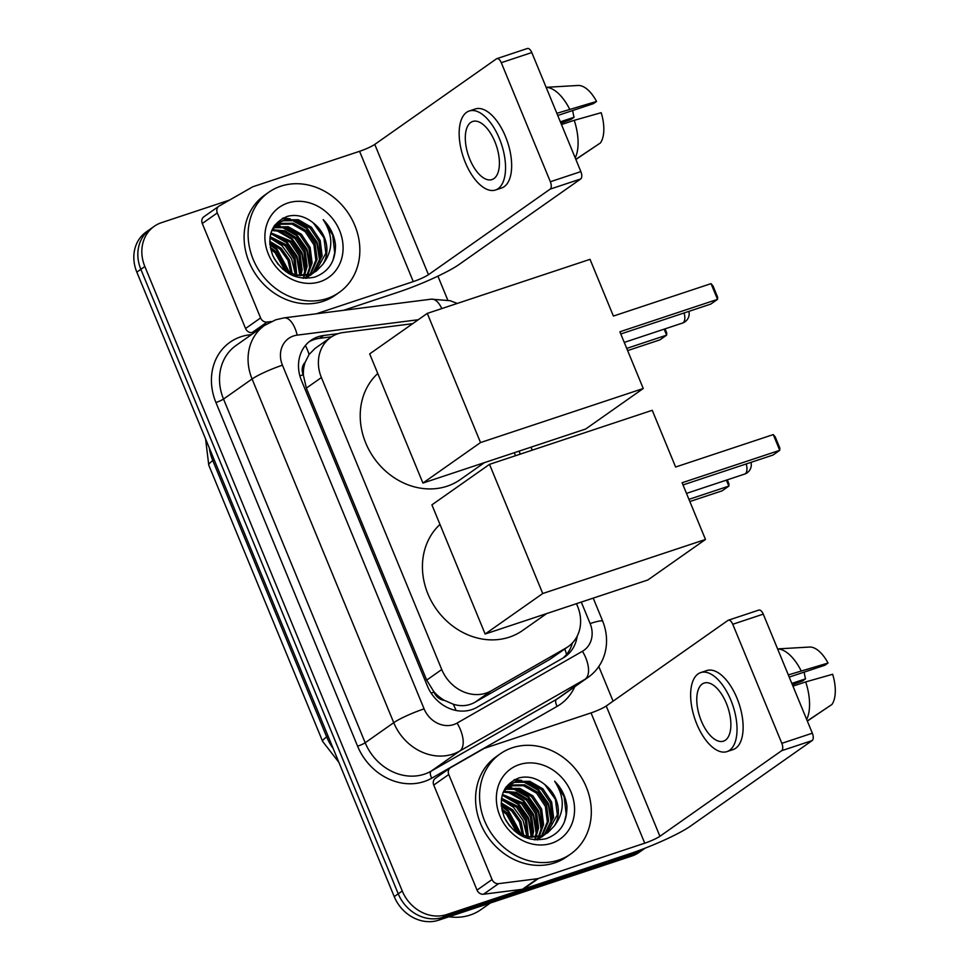 <?xml version="1.0" encoding="UTF-8"?>
<svg xmlns="http://www.w3.org/2000/svg" width="970" height="970" viewBox="0 0 970 970"><rect width="100%" height="100%" fill="white"/><g stroke="black" fill="none" stroke-linecap="round" stroke-linejoin="round"><path stroke-width="1.45" d="M412.662 323.677L343.538 332.467A36.739 31.816 54.9 0 0 338.033 333.716A36.739 31.816 54.9 0 0 330.782 337.366A36.739 31.816 54.9 0 0 321.397 377.548L441.75 669.53A36.739 31.816 54.9 0 0 491.244 690.822L566.08 647.96A36.739 31.816 54.9 0 0 568.226 646.59A36.739 31.816 54.9 0 0 577.611 606.408L576.495 603.679M444.466 700.401A36.739 31.816 -125.1 0 1 433.748 691.525L433.99 692.119A12.246 10.609 54.9 0 0 444.466 700.401L453.232 704.196C460.932 706.657 468.183 706.014 474.961 702.268L549.796 659.406L568.226 646.59M330.782 337.366L315.02 348.448L309.078 354.45L305.126 362.343A12.246 10.609 54.9 0 0 303.186 374.747A36.739 4.632 157.6 0 0 299.888 375.875M303.186 374.747L303.428 375.341A36.739 31.816 -125.1 0 1 305.126 362.343M303.428 375.341L306.338 388.133L426.691 680.128L433.748 691.525M515.506 455.718L514.27 452.723M644.213 848.52A36.739 31.816 -125.1 0 1 639.885 850.375L446.649 914.552L442.635 917.365A36.739 31.816 -125.1 0 1 398.233 893.806L140.844 269.32A36.739 31.816 -125.1 0 1 150.229 229.138A36.739 31.816 -125.1 0 0 140.844 269.32L398.233 893.806A36.739 31.816 -125.1 0 0 442.635 917.365L635.884 853.188L442.635 917.365L438.634 920.19A36.739 31.816 -125.1 0 1 394.232 896.619L136.831 272.146A36.739 31.816 -125.1 0 1 146.215 231.951L154.23 226.313A36.739 31.816 -125.1 0 1 161.469 222.676L229.623 200.05M645.038 848.204L643.122 849.55A36.739 31.816 -125.1 0 1 635.884 853.188A36.739 31.816 -125.1 0 0 643.122 849.55L639.121 852.363A36.739 31.816 -125.1 0 1 631.882 856.013L438.634 920.19M338.312 333.632L323.628 335.499A36.739 31.816 54.9 0 0 318.124 336.748A36.739 31.816 54.9 0 0 310.885 340.385A36.739 31.816 54.9 0 0 301.5 380.567L427.418 686.069A36.739 31.816 54.9 0 0 476.9 707.348L562.964 658.06A36.739 31.816 54.9 0 0 565.122 656.69A36.739 31.816 54.9 0 0 577.186 636.162M308.945 341.876A36.739 31.816 -125.1 0 1 314.11 339.561A36.739 31.816 -125.1 0 1 319.627 338.312L331.643 336.784M446.649 914.552A36.739 31.816 -125.1 0 1 402.247 890.993L144.845 266.507A36.739 31.816 -125.1 0 1 154.23 226.313M437.906 276.147L447.764 300.082M598.769 666.438L613.088 701.177M572.373 643.013A36.739 31.816 -125.1 0 1 563.049 657.999M254.795 332.298L252.042 332.637A6.123 5.299 -125.1 0 1 245.568 328.503L260.59 317.942L217.304 212.927L202.281 223.488A6.123 5.299 -125.1 0 1 203.845 216.795L218.868 206.222A6.123 5.299 54.9 0 0 217.304 212.927M245.568 328.503L202.281 223.488M343.598 310.315L398.246 292.164A48.985 6.172 157.6 0 0 458.968 264.567L580.678 178.989L550.172 189.114L428.461 274.692A12.246 1.54 -22.4 0 1 413.281 281.603L316.39 313.771M526.977 48.694A6.123 2.958 71.6 0 1 527.365 48.5A6.123 2.958 71.6 0 1 531.803 52.55L501.284 62.686A6.123 2.958 -108.4 0 0 496.858 58.636A6.123 2.958 -108.4 0 0 496.47 58.831L374.759 144.409A12.246 1.54 -22.4 0 1 359.579 151.308L253.231 186.628A6.123 5.299 54.9 0 0 252.382 187.004L219.232 205.992A6.123 5.299 54.9 0 0 218.868 206.222M550.172 189.114A6.123 2.958 -108.4 0 0 550.354 181.742L580.872 171.605L531.803 52.55M580.872 171.605A6.123 2.958 71.6 0 1 580.678 178.989M550.354 181.742L501.284 62.686M260.59 317.942A6.123 5.299 54.9 0 0 267.077 322.076L271.297 321.543M494.882 141.705A30.616 14.817 -108.4 0 0 472.705 121.456A30.616 14.817 -108.4 0 0 469.832 159.31A30.616 14.817 -108.4 0 0 492.008 179.571A30.616 14.817 -108.4 0 0 494.882 141.705M557.738 115.491L593.482 103.62L596.562 101.45L556.853 113.32M572.736 110.507A24.492 11.846 -108.4 0 0 574.082 117.261L560.357 121.82M495.476 190.023L501.587 187.998A41.637 20.152 -108.4 0 0 505.491 136.515A41.637 20.152 -108.4 0 0 475.336 108.967L469.237 110.992A41.637 20.152 -108.4 0 0 465.321 162.487A41.637 20.152 -108.4 0 0 495.476 190.023A41.637 20.152 -108.4 0 0 499.38 138.54A41.637 20.152 -108.4 0 0 469.237 110.992M575.21 157.867A40.413 19.558 -108.4 0 0 574.24 120.316L601.194 112.69A31.84 15.411 -108.4 0 1 600.418 142.954L575.816 159.322M561.484 124.56L574.24 120.316M560.915 123.178L571.003 119.431L574.082 117.261M575.877 159.48L595.35 146.337M569.608 109.089A40.413 19.558 -108.4 0 0 546.146 87.349M596.562 101.45A31.84 15.411 -108.4 0 0 578.035 85.469L546.134 87.324M327.132 298.505A61.231 53.023 -125.1 0 1 256.48 266.241A61.231 53.023 -125.1 0 1 268.763 192.254A61.231 53.023 -125.1 0 1 280.839 186.191A61.231 53.023 -125.1 0 1 351.479 218.456A61.231 53.023 -125.1 0 1 339.197 292.431A61.231 53.023 -125.1 0 1 327.132 298.505M339.197 292.431L335.196 295.256A61.231 53.023 -125.1 0 1 323.119 301.318A61.231 53.023 -125.1 0 1 252.467 269.054A61.231 53.023 -125.1 0 1 264.749 195.079L268.763 192.254M335.45 244.683C334.262 235.067 330.176 226.725 323.18 219.632C333.45 235.492 333.316 250.418 322.792 264.422A30.616 26.517 -125.1 0 0 313.358 222.991C305.113 216.298 296.468 214.079 287.435 216.346C271.127 223.245 266.241 236.353 272.8 255.668C282.573 273.552 296.481 280.718 314.547 277.153C328.769 271.927 335.741 261.1 335.45 244.683M287.775 203.033A42.862 37.115 -125.1 0 1 339.573 230.52A42.862 37.115 -125.1 0 1 320.185 281.664A42.862 37.115 -125.1 0 1 268.387 254.164A42.862 37.115 -125.1 0 1 287.775 203.033M310.655 275.068L312.437 273.601M313.007 273.067L320.876 256.747L318.912 241.275L310.133 228.083L297.014 220.602L283.167 220.772L277.966 223.233M303.537 278.269L313.104 273.225M313.686 272.715L322.125 255.862L320.161 240.402L311.394 227.198L298.263 219.717L284.416 219.887L278.584 222.785L271.6 230.969M305.926 278.378L307.429 277.117M307.987 276.583L309.6 274.886M282.719 269.175L296.214 275.201L310.073 274.28L315.868 260.263L313.904 244.804L305.126 231.6L292.006 224.118L278.16 224.288L275.65 225.27M306.277 278.16L308.096 276.741M308.678 276.232L310.327 274.595M310.861 274.001L317.117 259.39L315.153 243.919L306.387 230.727L293.255 223.245L279.409 223.403L276.207 224.725M306.981 275.128L310.861 263.791L308.896 248.32L300.118 235.128L287.265 227.72L273.601 227.671M305.841 277.517L307.32 275.625M307.793 274.946L312.11 262.906L310.145 247.447L301.367 234.243L288.248 226.762L274.086 227.029M303.586 275.613L305.853 267.308L303.889 251.848L295.11 238.644L284.04 231.806L271.842 230.484M302.943 278.22L304.071 276.304M304.459 275.529L307.102 266.435L305.138 250.963L296.359 237.759L284.853 230.775L272.255 229.732M299.863 275.65L300.845 270.836L298.881 255.365L290.103 242.173L270.691 233.77M300.821 275.686L302.094 269.951L300.13 254.492L291.352 241.287L270.933 232.885M295.729 275.104L293.874 258.893L285.095 245.689L269.939 237.735M296.808 275.31L295.123 258.008L286.344 244.804L270.084 236.668M291.036 273.758L288.005 260.324L280.087 249.205L269.733 242.645M292.273 274.195L289.533 260.093L281.336 248.332L269.721 241.3M285.313 270.945L275.08 252.733L270.63 249.217M286.89 271.867L276.329 251.848L270.242 247.326M278.341 264.64L274.073 258.275M278.584 222.785L273.37 227.259M292.964 275.638L308.812 275.165L316.305 271.115L322.792 264.422M274.946 225.61L274.134 226.046M275.516 225.088L274.28 225.828M315.662 271.539L325.884 253.218L323.919 237.759L313.358 222.991M310.073 274.28L316.305 271.115M289.994 273.346L277.032 249.205L269.805 243.858M295.498 275.056L291.655 258.966L282.04 245.689L269.915 237.953M300.53 272.897L296.965 256.116L287.047 242.16L273.879 234.037M305.538 269.369L301.973 252.588L292.055 238.644L278.887 230.52M310.546 265.853L306.981 249.072L297.062 235.128L283.895 226.992M280.172 225.877L275.904 225.149M275.468 225.113L274.813 225.064M320.561 258.808L316.996 242.027L307.078 228.083L293.922 219.947M290.188 218.832L283.24 217.959M289.23 273.019L276.401 249.654L269.878 244.719M299.815 275.638L296.832 257.717L286.417 242.609L271.115 233.782M304.81 272.315L301.888 254.298L291.424 239.081L276.135 230.266M309.818 268.799L306.896 250.769L296.432 235.564L281.142 226.737M278.317 226.046L275.334 225.598M319.833 261.754L316.911 243.725L306.447 228.52L291.158 219.693M288.332 219.002L282.403 218.395M332.977 260.348L334.723 252.697L332.686 235.152L323.18 219.632M484.406 462.641L460.398 479.519A67.354 58.333 -125.1 0 1 447.121 486.2A67.354 58.333 -125.1 0 1 371.34 453.996A67.354 58.333 -125.1 0 1 377.766 373.486M619.878 331.788L717.521 299.366L711.034 283.64L613.404 316.062L590.027 259.342L427.285 313.395L480.526 442.562L643.255 388.509L619.878 331.788M620.788 333.983L710.804 304.083L717.521 299.366L717.63 297.147L712.998 285.92L711.034 283.64M643.255 388.509L585.662 429.019L422.92 483.06L369.691 353.892L427.285 313.395M480.526 442.562L422.92 483.06M665.056 328.854L666.742 332.928L666.632 335.147L659.915 339.864L627.626 350.594M664.159 329.157L666.632 335.147L626.729 348.4M546.619 613.598L522.624 630.476A67.354 58.333 -125.1 0 1 509.347 637.144A67.354 58.333 -125.1 0 1 433.554 604.953A67.354 58.333 -125.1 0 1 439.98 524.443M682.104 482.745L779.735 450.322L773.26 434.596L675.617 467.019L652.24 410.298L489.51 464.351L542.739 593.519L705.481 539.466L682.104 482.745M683.001 484.939L773.029 455.039L779.735 450.322L779.844 448.104L775.212 436.864L773.26 434.596M705.481 539.466L647.875 579.963L485.145 634.016L431.905 504.849L489.51 464.351M542.739 593.519L485.145 634.016M727.294 479.847L728.955 483.884L728.846 486.103L722.141 490.82L689.852 501.538M726.397 480.138L728.846 486.103L688.942 499.356M492.057 879.535A6.123 5.299 54.9 0 0 498.544 883.67L537.477 878.711A6.123 5.299 54.9 0 0 538.399 878.505L523.376 889.066A6.123 5.299 -125.1 0 1 522.454 889.284L483.521 894.231A6.123 5.299 -125.1 0 1 477.034 890.096L492.057 879.535L448.77 774.509L433.748 785.069A6.123 5.299 -125.1 0 1 435.312 778.376L450.335 767.816A6.123 5.299 54.9 0 0 448.77 774.509M477.034 890.096L433.748 785.069M523.376 889.066L629.724 853.745A48.985 6.172 157.6 0 0 690.434 826.149L812.157 740.571L781.638 750.707L659.927 836.285A12.246 1.54 -22.4 0 1 644.747 843.185L538.399 878.505M758.455 610.288A6.123 2.958 71.6 0 1 758.831 610.082A6.123 2.958 71.6 0 1 763.269 614.131L732.762 624.268A6.123 2.958 -108.4 0 0 728.324 620.218A6.123 2.958 -108.4 0 0 727.936 620.412L606.226 706.002A12.246 1.54 -22.4 0 1 591.045 712.901L484.697 748.222A6.123 5.299 54.9 0 0 483.848 748.597L450.698 767.585A6.123 5.299 54.9 0 0 450.335 767.816M781.638 750.707A6.123 2.958 -108.4 0 0 781.832 743.323L812.339 733.199L763.269 614.131M812.339 733.199A6.123 2.958 71.6 0 1 812.157 740.571M781.832 743.323L732.762 624.268M726.348 703.298A30.616 14.817 -108.4 0 0 704.171 683.05A30.616 14.817 -108.4 0 0 701.298 720.904A30.616 14.817 -108.4 0 0 723.474 741.153A30.616 14.817 -108.4 0 0 726.348 703.298M789.216 677.084L824.949 665.214L828.028 663.043L788.319 674.914M804.215 672.101A24.492 11.846 -108.4 0 0 805.549 678.854L791.823 683.413M726.954 751.617L733.053 749.592A41.637 20.152 -108.4 0 0 736.957 698.097A41.637 20.152 -108.4 0 0 706.803 670.561L700.704 672.586A41.637 20.152 -108.4 0 0 696.799 724.069A41.637 20.152 -108.4 0 0 726.954 751.617A41.637 20.152 -108.4 0 0 730.859 700.122A41.637 20.152 -108.4 0 0 700.704 672.586M806.676 719.461A40.413 19.558 -108.4 0 0 805.706 681.91L832.66 674.271A31.84 15.411 -108.4 0 1 831.884 704.535L807.282 720.916M792.951 686.142L805.706 681.91M792.381 684.759L802.469 681.013L805.549 678.854M807.343 721.062L826.816 707.918M801.074 670.67A40.413 19.558 -108.4 0 0 777.613 648.93M828.028 663.043A31.84 15.411 -108.4 0 0 809.501 647.051L777.601 648.906M490.359 903.009L480.999 909.593A55.108 47.724 -125.1 0 1 470.135 915.049A55.108 47.724 -125.1 0 1 448.952 916.759M558.599 860.099A61.231 53.023 -125.1 0 1 487.946 827.822A61.231 53.023 -125.1 0 1 500.229 753.848A61.231 53.023 -125.1 0 1 512.305 747.773A61.231 53.023 -125.1 0 1 582.946 780.05A61.231 53.023 -125.1 0 1 570.663 854.024A61.231 53.023 -125.1 0 1 558.599 860.099M570.663 854.024L566.662 856.837A61.231 53.023 -125.1 0 1 554.585 862.912A61.231 53.023 -125.1 0 1 483.945 830.635A61.231 53.023 -125.1 0 1 496.228 756.661L500.229 753.848M566.916 806.264C565.74 796.661 561.654 788.307 554.658 781.214C564.916 797.085 564.783 812.011 554.258 826.003A30.616 26.517 -125.1 0 0 544.825 784.585C536.58 777.891 527.935 775.673 518.901 777.928C502.593 784.839 497.719 797.946 504.279 817.261C514.039 835.146 527.947 842.299 546.013 838.735C560.248 833.509 567.207 822.681 566.916 806.264M519.253 764.627A42.862 37.115 -125.1 0 1 571.051 792.114A42.862 37.115 -125.1 0 1 551.651 843.245A42.862 37.115 -125.1 0 1 499.853 815.758A42.862 37.115 -125.1 0 1 519.253 764.627M542.133 836.649L543.903 835.182M544.473 834.649L552.342 818.328L550.378 802.869L541.612 789.665L528.48 782.184L514.633 782.353L509.432 784.827M535.016 839.862L544.582 834.806M545.152 834.297L553.603 817.455L551.639 801.984L542.861 788.792L529.729 781.311L515.882 781.468L510.05 784.366L503.066 792.563M537.404 839.959L538.896 838.698M539.466 838.177L541.078 836.467M541.575 835.861L547.335 821.857L545.37 806.385L536.604 793.193L523.473 785.712L509.626 785.87L507.116 786.852M537.756 839.741L539.575 838.335M540.144 837.825L541.806 836.176M542.327 835.582L548.596 820.972L546.631 805.512L537.853 792.308L524.721 784.827L510.875 784.997L507.674 786.306M538.447 836.722L542.327 825.373L540.363 809.914L531.584 796.709L518.732 789.301L505.079 789.253M537.319 839.111L538.799 837.207M539.259 836.54L543.576 824.5L541.624 809.029L532.845 795.824L519.714 788.355L505.564 788.622M535.052 837.195L537.319 828.901L535.355 813.43L526.577 800.238L515.519 793.399L503.321 792.066M534.409 839.802L535.537 837.886M535.925 837.11L538.568 828.016L536.604 812.557L527.838 799.353L516.319 792.357L503.721 791.326M531.33 837.231L532.312 832.418L530.347 816.958L521.569 803.754L502.157 795.351M532.3 837.268L533.561 831.545L531.596 816.073L522.83 802.869L502.411 794.478M527.207 836.698L525.34 820.474L516.561 807.27L501.405 799.328M528.286 836.892L526.589 819.601L517.81 806.397L501.551 798.261M522.503 835.352L519.471 821.917L511.554 810.799L501.211 804.227M523.751 835.788L521.011 821.687L512.803 809.914L501.187 802.893M516.78 832.539L506.546 814.315L502.096 810.811M518.356 833.448L507.795 813.442L501.708 808.907M509.808 826.234L505.54 819.856M510.05 784.366L504.849 788.84M524.43 837.231L540.29 836.746L547.771 832.696L554.258 826.003M514.197 830.756L527.68 836.795L541.539 835.873L547.771 832.696M506.425 787.191L505.6 787.628M506.995 786.67L505.746 787.422M547.141 833.133L557.35 814.812L555.398 799.353L544.825 784.585M521.46 834.94L508.498 810.799L501.272 805.452M526.965 836.649L523.133 820.559L513.506 807.27L501.381 799.547M531.996 834.479L528.432 817.698L518.513 803.754L505.358 795.63M537.004 830.963L533.439 814.182L523.521 800.226L510.365 792.102M542.012 827.434L538.459 810.653L528.529 796.709L515.373 788.586M511.639 787.458L507.371 786.743M506.946 786.694L506.291 786.646M552.027 820.39L548.474 803.609L538.544 789.665L525.388 781.541M521.654 780.413L514.718 779.54M520.696 834.612L507.868 811.235L501.344 806.3M531.281 837.231L528.298 819.298L517.883 804.191L502.593 795.364M536.277 833.909L533.354 815.879L522.891 800.674L507.601 791.847M541.284 830.381L538.362 812.363L527.91 797.146L512.609 788.331M509.783 787.64L506.801 787.179M551.312 823.336L548.377 805.318L537.926 790.101L522.624 781.286M519.811 780.595L513.882 779.977M564.443 821.942L566.189 814.291L564.152 796.746L554.658 781.214M456.021 710.464A36.739 18.309 -119.8 0 0 453.232 704.196M309.078 354.45A36.739 16.696 -97.2 0 0 305.38 345.502M566.553 654.471A36.739 18.309 -119.8 0 0 564.795 649.003M433.99 692.119A36.739 4.632 157.6 0 0 431.129 693.089M306.338 388.133L321.397 377.548M549.796 659.406L566.08 647.96M474.961 702.268L491.244 690.822M426.691 680.128L441.75 669.53M338.894 762.371L322.658 741.444A42.862 5.408 -22.4 0 1 326.684 736.933A48.985 42.425 54.9 0 0 333.207 748.573M209.314 447.982A48.985 42.425 54.9 0 0 212.806 460.629A42.862 5.408 157.6 0 0 208.768 465.139L205.591 438.961M214.14 459.695L212.806 460.629L326.684 736.933L328.018 735.987M394.232 896.619L402.247 890.993M136.831 272.146L144.845 266.507M631.882 856.013L639.885 850.375M418.264 319.736L297.196 335.135A24.492 21.207 54.9 0 0 293.522 335.972A24.492 21.207 54.9 0 0 282.44 365.193L424.096 708.876A24.492 21.207 54.9 0 0 453.693 724.59A24.492 21.207 54.9 0 0 457.088 723.074L582.437 651.27A24.492 21.207 54.9 0 0 590.136 623.564L581.285 602.091M582.437 651.27A24.492 12.21 -119.8 0 1 585.068 679.267L459.719 751.059A48.985 42.425 -125.1 0 1 452.941 754.09A48.985 42.425 -125.1 0 1 393.735 722.674L252.079 378.991A48.985 42.425 -125.1 0 1 264.592 325.399L236.037 345.478A48.985 42.425 54.9 0 0 223.524 399.058L365.193 742.753A48.985 42.425 54.9 0 0 424.387 774.169A48.985 42.425 54.9 0 0 431.177 771.138L556.525 699.334A48.985 42.425 54.9 0 0 559.399 697.515L587.953 677.436A48.985 42.425 -125.1 0 1 585.068 679.267L556.525 699.334A6.123 3.055 60.2 0 0 557.18 706.33L431.832 778.134A55.108 47.724 -125.1 0 1 357.603 746.197L215.934 402.514A6.123 0.776 157.6 0 0 223.524 399.058L252.079 378.991A24.492 3.092 -22.4 0 1 282.44 365.193M431.832 778.134A6.123 3.055 60.2 0 1 431.177 771.138L459.719 751.059A24.492 12.21 -119.8 0 0 457.088 723.074M215.934 402.514A55.108 47.724 -125.1 0 1 240.875 336.772A55.108 47.724 -125.1 0 1 249.144 334.892L251.521 334.589M574.774 686.699A55.108 47.724 -125.1 0 1 557.18 706.33M424.096 708.876A24.492 3.092 -22.4 0 0 393.735 722.674L365.193 742.753A6.123 0.776 157.6 0 1 357.603 746.197M520.296 454.118L519.059 451.135M249.472 336.032A6.123 2.789 82.8 0 1 249.144 334.892M590.136 623.564A24.492 3.092 -22.4 0 1 602.758 621.273L593.216 598.126M441.774 308.581A24.492 11.131 -97.2 0 0 431.31 299.16L284.089 317.881A24.492 11.131 -97.2 0 1 297.196 335.135M319.627 338.312L323.628 335.499M428.461 274.692L374.759 144.409M413.281 281.603L359.579 151.308M267.077 322.076L252.042 332.637M624.256 342.41L682.468 323.071A9.797 4.741 -108.4 0 0 683.086 322.767A9.797 4.741 -108.4 0 0 684.092 312.958M686.493 493.39L744.584 474.1A9.797 4.741 -108.4 0 0 745.202 473.784A9.797 4.741 -108.4 0 0 746.197 463.951M659.927 836.285L606.226 706.002M644.747 843.185L591.045 712.901M522.454 889.284L537.477 878.711M498.544 883.67L483.521 894.231M322.658 741.444L208.768 465.139M284.089 317.881L275.783 319.773L264.592 325.399M587.953 677.436C603.546 666.766 611.912 644.735 602.758 621.273M532.227 450.165L531.002 447.17M457.27 303.428L450.153 300.712L431.31 299.16M527.365 48.5L496.858 58.636M311.297 274.631L310.036 275.516M682.468 323.071A9.797 9.797 0 0 0 688.87 311.37M744.584 474.1A9.797 9.797 0 0 0 750.986 462.363M758.831 610.082L728.324 620.218M542.763 836.225L541.515 837.098"/></g></svg>
